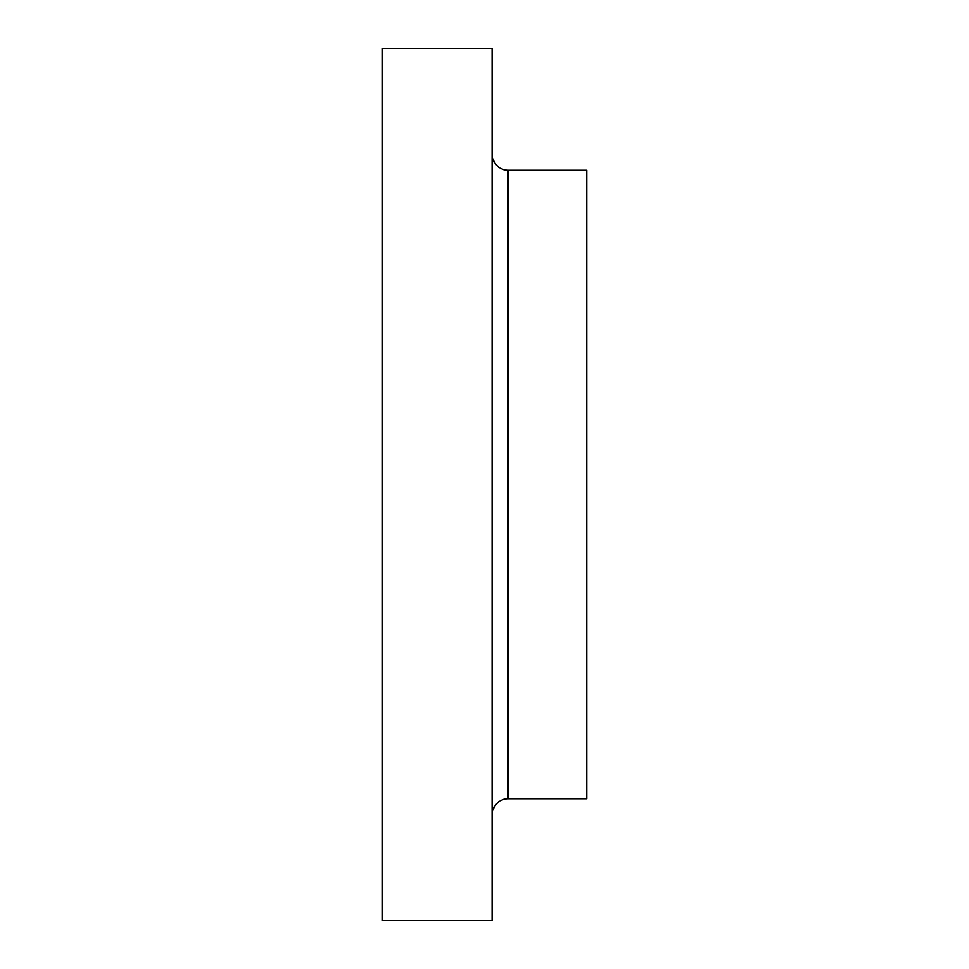 <?xml version="1.0" encoding="UTF-8"?>
<svg xmlns="http://www.w3.org/2000/svg" width="969" height="969" viewBox="0 0 969 969"><rect width="100%" height="100%" fill="white"/><g stroke="black" fill="none" stroke-linecap="round" stroke-linejoin="round"><path stroke-width="1.45" d="M492.361 814.481A15.71 15.71 0 0 1 508.071 798.771L586.633 798.771L586.633 170.229L508.071 170.229A15.71 15.71 0 0 1 492.361 154.519A15.71 15.71 0 0 0 508.071 170.229L508.071 798.771A15.71 15.71 0 0 0 492.361 814.481M382.367 920.55L492.361 920.55L492.361 48.45L382.367 48.45L382.367 920.55L382.367 48.45L492.361 48.45L492.361 920.55L382.367 920.55M586.633 798.771L508.071 798.771L508.071 170.229L586.633 170.229L586.633 798.771"/></g></svg>
